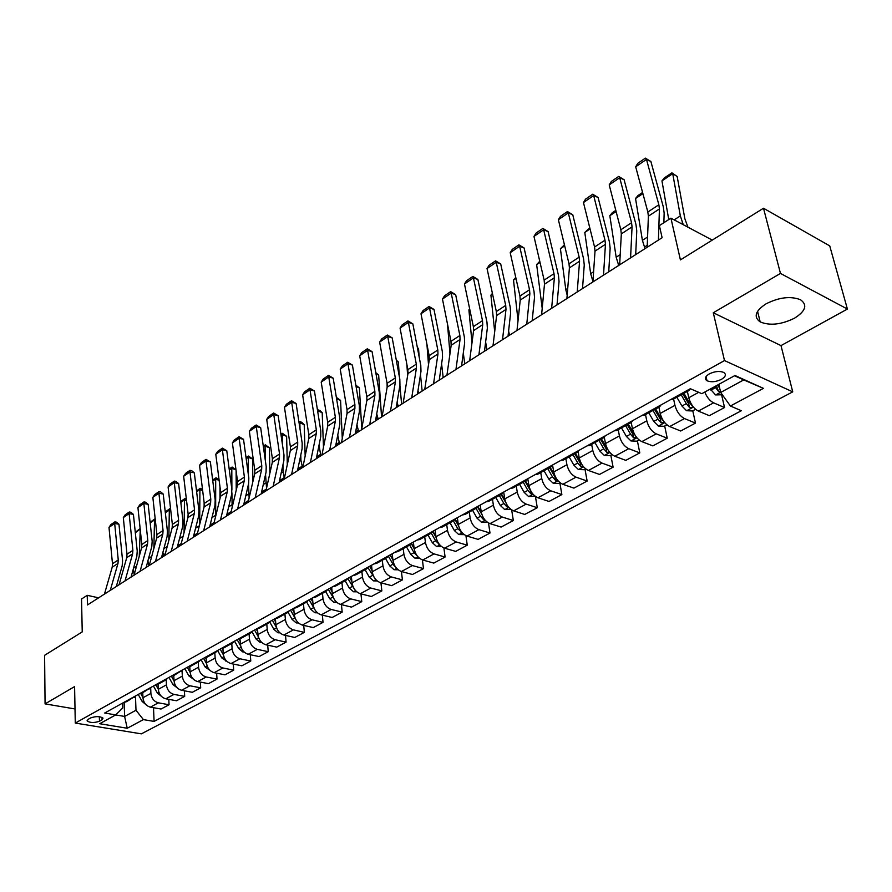 <?xml version="1.0" encoding="UTF-8"?>
<svg xmlns="http://www.w3.org/2000/svg" width="892" height="892" viewBox="0 0 892 892"><rect width="100%" height="100%" fill="white"/><g stroke="black" fill="none" stroke-linecap="round" stroke-linejoin="round"><path stroke-width="1.34" d="M766.094 303.804C755.29 310.907 753.327 316.95 760.196 321.923C769.852 325.881 781.281 324.643 794.482 318.21C805.71 311.063 807.706 304.897 800.47 299.723C790.591 295.921 779.129 297.281 766.094 303.804M709.274 373.904C705.093 376.547 704.334 378.821 707.01 380.761C711.114 382.423 715.93 381.954 721.472 379.345C725.72 376.703 726.489 374.406 723.746 372.443C719.61 370.793 714.782 371.284 709.274 373.904M847.4 309.056L829.738 245.891L763.496 208.237L780.467 273.431L713.288 312.757L724.494 360.569L792.743 391.867L780.991 345.605L847.4 309.056L780.467 273.431M724.494 360.569L75.274 723.066L141.382 733.86L792.743 391.867M75.274 723.066L74.594 686.595L45.068 703.877L75.006 708.962M45.068 703.877L44.6 655.308L82.231 631.904L81.54 599L87.238 595.321L87.461 604.954L662.109 237.718L659.4 225.609L670.929 218.161L680.418 259.906L763.496 208.237M99.469 721.238L102.067 719.799L103.026 718.105C99.949 716.22 95.845 716.153 90.728 717.904L88.13 719.353L87.193 721.015C90.248 722.899 94.34 722.977 99.469 721.238L99.346 716.722M115.692 714.927L124.612 716.443L135.997 710.255L143.411 719.61L154.082 721.416L741.352 410.733L730.403 406.005L720.68 392.447L743.738 379.914L734.529 375.755M143.411 719.61L127.221 728.251L99.67 723.713L115.748 714.905L122.739 707.958L122.583 703.119M730.403 406.005L763.441 388.355L734.997 375.499L701.826 393.673L690.319 388.711L104.687 713.02L115.748 714.905M712.273 240.093L670.929 218.161M98.599 597.83L87.238 595.321M124.155 702.361L124.612 716.443L127.221 728.251M135.495 696.596L135.997 710.255M142.753 692.738L142.943 697.767C143.579 702.773 146.054 705.895 150.38 707.144L161.039 709.029L169.045 704.747L168.8 699.35M150.692 688.278L150.904 693.396C151.54 698.425 154.026 701.569 158.363 702.829L169.045 704.747M158.096 684.242L158.319 689.326C158.966 694.366 161.463 697.522 165.812 698.804L176.516 700.755L184.689 696.373L184.41 690.821M166.213 679.749L166.436 684.855C167.105 689.917 169.614 693.106 173.973 694.4L184.689 696.373M173.773 675.578L174.018 680.685C174.698 685.781 177.218 688.981 181.578 690.285L192.326 692.292L200.678 687.821L200.354 682.09M182.057 670.985L182.325 676.125C183.016 681.243 185.547 684.454 189.918 685.781L200.678 687.821M189.795 666.703L190.063 671.866C190.776 677.006 193.319 680.239 197.69 681.577L208.472 683.651L217.012 679.091L216.645 673.17M198.258 662.031L198.548 667.205C199.273 672.356 201.826 675.623 206.219 676.983L217.012 679.091M206.163 657.605L206.465 662.856C207.2 668.03 209.776 671.308 214.169 672.679L224.974 674.82L233.704 670.16L233.303 664.049M214.827 652.866L215.139 658.084C215.897 663.291 218.473 666.58 222.877 667.974L233.704 670.16M222.9 648.261L223.234 653.635C224.004 658.865 226.59 662.176 231.006 663.581L241.844 665.8L250.775 661.028L250.317 654.717M231.764 643.5L232.11 648.763C232.89 654.014 235.488 657.348 239.915 658.775L250.775 661.028M240.004 638.672L240.383 644.214C241.186 649.476 243.795 652.832 248.221 654.282L259.104 656.568L268.224 651.684L267.723 645.172M249.08 633.911L249.459 639.229C250.273 644.515 252.904 647.893 257.331 649.354L268.224 651.684M257.498 628.804L257.933 634.569C258.758 639.887 261.401 643.288 265.838 644.76L276.743 647.124L286.076 642.128L285.529 635.394M266.797 624.11L267.21 629.473C268.057 634.814 270.711 638.226 275.16 639.731L286.076 642.128M275.394 618.669L275.873 624.712C276.743 630.075 279.408 633.51 283.868 635.026L294.795 637.468L304.35 632.361L303.726 625.392M284.927 614.086L285.373 619.483C286.254 624.879 288.93 628.336 293.401 629.875L304.35 632.361M293.713 608.344L294.248 614.61C295.152 620.018 297.839 623.508 302.31 625.058L313.27 627.589L323.038 622.36L322.358 615.134M303.481 603.817L303.971 609.269C304.886 614.699 307.584 618.212 312.066 619.784L323.038 622.36M312.468 597.952L313.047 604.274C313.984 609.738 316.705 613.261 321.187 614.856L332.17 617.476L342.182 612.113L341.435 604.631M322.48 593.303L323.004 598.8C323.963 604.297 326.695 607.842 331.188 609.459L342.182 612.113M331.679 587.315L332.303 593.693C333.285 599.201 336.016 602.78 340.521 604.408L351.526 607.117L361.773 601.632L360.948 593.871M341.937 582.543L342.506 588.084C343.498 593.626 346.252 597.227 350.757 598.878L361.773 601.632M351.359 576.422L352.028 582.855C353.042 588.419 355.808 592.032 360.323 593.715L371.351 596.503L381.854 590.894L380.94 582.833M361.873 571.516L362.475 577.113C363.512 582.699 366.289 586.345 370.816 588.051L381.854 590.894M371.518 565.26L372.232 571.75C373.291 577.358 376.089 581.027 380.616 582.755L391.655 585.643L402.415 579.889L401.411 571.516L412.472 574.504L423.499 568.605L422.395 559.897M382.3 560.209L382.947 565.862C384.028 571.504 386.827 575.195 391.365 576.946L402.415 579.889M392.179 553.821L392.948 560.366C394.052 566.03 396.873 569.743 401.411 571.516L412.427 565.561L423.499 568.605M403.229 548.636L403.92 554.333C405.046 560.031 407.889 563.766 412.427 565.561M413.364 542.091L414.178 548.692C415.326 554.411 418.181 558.18 422.73 559.998L433.802 563.097L445.108 557.043L443.893 547.944M424.703 536.761L425.439 542.503C426.61 548.257 429.476 552.048 434.025 553.887L445.108 557.043M435.084 530.06L435.954 536.716C437.158 542.503 440.035 546.317 444.584 548.19L455.678 551.39L467.263 545.19L465.925 535.646M446.714 524.574L447.505 530.372C448.721 536.181 451.62 540.028 456.18 541.923L467.263 545.19M457.362 517.717L458.298 524.44C459.547 530.283 462.446 534.152 467.018 536.07L478.112 539.392L489.998 533.026L488.504 522.98M469.303 512.086L470.14 517.929C471.411 523.794 474.332 527.696 478.904 529.647L489.998 533.026M480.219 505.062L481.223 511.841C482.516 517.739 485.46 521.664 490.031 523.637L501.126 527.072L513.335 520.538L511.673 509.923M492.484 499.252L493.376 505.162C494.703 511.083 497.658 515.041 502.229 517.037L513.335 520.538M503.69 492.061L504.749 498.907C506.11 504.861 509.076 508.841 513.647 510.871L524.752 514.439L537.285 507.726L535.423 496.443M516.29 486.084L517.237 492.05C518.62 498.026 521.608 502.04 526.18 504.103L537.285 507.726M527.785 478.714L528.923 485.627C530.327 491.637 533.327 495.684 537.909 497.758L549.004 501.46L561.871 494.569L559.841 482.851M540.73 472.559L541.745 478.58C543.183 484.612 546.194 488.693 550.788 490.812L561.871 494.569M552.583 465.2L553.742 471.98C555.214 478.045 558.247 482.159 562.83 484.3L573.913 488.125L587.137 481.056L584.985 469.225M565.851 458.666L566.922 464.743C568.427 470.842 571.471 474.979 576.054 477.153L587.137 481.056M578.094 451.542L579.254 457.964C580.792 464.085 583.847 468.255 588.441 470.463L599.513 474.433L613.105 467.163L610.819 455.232M591.664 444.383L592.801 450.516C594.362 456.671 597.439 460.874 602.033 463.115L613.105 467.163M604.297 437.314L605.478 443.547C607.084 449.735 610.173 453.972 614.766 456.236L625.816 460.361L639.787 452.88L637.379 440.838M618.212 429.71L619.416 435.887C621.044 442.109 624.155 446.379 628.748 448.687L639.787 452.88M631.213 422.507L632.45 428.717C634.123 434.973 637.245 439.277 641.839 441.618L652.866 445.888L667.238 438.195L664.685 426.042M645.507 414.602L646.789 420.846C648.484 427.134 651.628 431.46 656.222 433.847L667.238 438.195M658.887 407.198L660.203 413.464C661.942 419.786 665.097 424.157 669.691 426.566L680.696 431.003L695.481 423.087L692.772 410.811M673.605 399.058L674.954 405.358C676.727 411.714 679.905 416.118 684.487 418.571L695.481 423.087M687.375 391.443L688.769 397.765C690.575 404.154 693.775 408.592 698.358 411.078L709.318 415.683L724.538 407.532L721.684 395.145M718.818 384.363L720.68 392.447M123.921 702.372L126.586 701.681L136.521 695.392M154.082 721.416L153.513 707.702M131.849 697.979L134.514 697.288M139.252 693.876L141.928 693.196L152.03 686.807M147.37 689.382L150.034 688.702M154.929 685.201L157.605 684.521L158.152 685.524M163.225 680.607L165.89 679.938L167.886 678.02M170.952 676.326L173.628 675.657L184.087 669.056M179.426 671.631L182.102 670.962M187.331 667.249L190.018 666.592L198.682 661.797L200.655 659.879M196.006 662.455L198.682 661.797M204.09 657.973L206.766 657.326L215.63 652.42L217.603 650.491L221.762 657.917L223.903 656.735M212.954 653.067L215.63 652.42M221.227 648.484L223.903 647.837L232.979 642.82L234.942 640.891M230.292 643.466L232.979 642.82M238.755 638.772L241.442 638.137L250.719 633.008L252.681 631.068M248.043 633.632L250.719 633.008M256.706 628.838L259.394 628.213L268.882 622.951L270.834 621.01M266.206 623.575L268.882 622.951M275.07 618.669L277.758 618.044L287.48 612.67L289.421 610.719M284.804 613.283L287.48 612.67M293.892 608.244L296.568 607.642L306.536 602.133L308.454 600.182M303.849 602.724L306.536 602.133M313.159 597.573L315.835 596.982L326.048 591.34L327.955 589.378M323.361 591.92L326.048 591.34M332.906 586.646L335.582 586.055L346.04 580.279L347.936 578.317M343.364 580.848L346.04 580.279M353.132 575.44L355.808 574.872L366.534 568.94L368.418 566.977M363.858 569.497L366.534 568.94M373.882 563.945L376.547 563.398L387.541 557.31L389.414 555.348M384.876 557.857L387.541 557.31M395.156 552.17L397.821 551.624L409.093 545.391L410.944 543.418M406.44 545.915L409.093 545.391M416.988 540.073L419.641 539.56L431.215 533.148L433.044 531.186M428.561 533.672L431.215 533.148M439.388 527.674L442.031 527.172L453.905 520.593L455.712 518.631M451.263 521.095L453.905 520.593M462.379 514.94L465.022 514.45L477.209 507.704L478.993 505.742M474.577 508.184L477.209 507.704M485.995 501.862L488.615 501.393L501.148 494.469L502.91 492.495M498.528 494.926L501.148 494.469M510.246 488.426L512.867 487.98L525.734 480.866L527.462 478.892M523.125 481.301L525.734 480.866M535.178 474.622L537.776 474.198L551.011 466.884L552.717 464.922M548.413 467.297L551.011 466.884M560.812 460.428L563.387 460.027L576.99 452.5L578.663 450.538M574.426 452.891L576.99 452.5M587.17 445.833L589.735 445.454L603.728 437.716L605.367 435.764M601.175 438.083L603.728 437.716M614.287 430.814L616.829 430.468L631.235 422.496L632.829 420.545M628.704 422.83L631.235 422.496M642.195 415.36L644.715 415.036L659.545 406.83L661.106 404.89M657.036 407.142L659.545 406.83M670.94 399.438L673.438 399.148L688.713 390.696L690.23 388.767M704.758 392.067C706.977 397.386 709.921 400.976 713.589 402.838L724.538 407.532M686.227 390.975L688.713 390.696M763.441 388.355L743.738 379.914M713.288 312.757L780.991 345.605M104.453 594.094L112.202 567.212L112.492 563.744L108.991 527.384L114.678 523.481L114.878 521.876L116.596 522.188L118.971 524.251L122.583 560.655L122.171 565.862L116.317 586.512M118.971 524.251L114.678 523.481L118.257 559.953L117.978 563.432L110.262 590.381M108.991 527.384L110.898 524.607L114.878 521.876M140.256 529.748L139.252 556.274M145.786 704.502L142.162 701.48L138.238 694.444M133.231 569.274L134.213 574.459M142.798 693.842L142.319 692.972M140.802 693.664L142.943 697.499M135.283 532.334L140.133 528.566M140.189 529.112L135.328 532.78M119.082 584.751L126.72 557.701L126.999 554.211L123.308 517.572L129.117 513.602L129.284 511.997L131.012 512.309L133.421 514.405L137.223 551.078L136.833 556.318L131.057 577.091M133.421 514.405L129.117 513.602L132.886 550.342L132.618 553.843L125.014 580.948M123.308 517.572L125.226 514.784L129.284 511.997M134.012 575.206L141.549 548L141.806 544.488L137.925 507.57L143.857 503.512L144.002 501.906L145.73 502.241L148.172 504.337L152.164 541.299L151.796 546.573L146.11 567.468M148.172 504.337L143.857 503.512L147.816 540.541L147.559 544.064L140.077 571.326M137.925 507.57L139.854 504.749L144.002 501.906M149.265 565.45L156.68 538.088L156.914 534.553L152.844 497.357L158.91 493.209L159.021 491.603L160.75 491.949L163.236 494.068L167.428 531.309L167.083 536.627L161.497 557.634M163.236 494.068L158.91 493.209L163.058 530.517L162.823 534.063L155.464 561.492M152.844 497.357L154.784 494.514L159.021 491.603M155.353 520.248L154.517 519.958L153.87 548.468M161.34 696.262L157.405 693.14L153.435 686.026M147.882 560.968L148.986 565.628M155.977 685.101L158.319 689.293M150.112 522.244L155.186 518.72M154.963 518.642L154.517 519.958L150.179 522.857M170.785 510.547L169.335 510.057L168.8 540.574M177.162 687.788L172.97 684.621L168.956 677.429M162.901 552.349L163.894 556.106M173.84 677.028L173.193 675.868M171.465 676.303L174.029 680.919M165.243 511.919L169.759 508.741L170.606 509.042M169.759 508.741L169.335 510.057L165.332 512.733M186.54 500.68L184.466 499.944L184.064 532.58M193.341 679.124L188.881 675.913L184.822 668.643M178.277 543.473L179.125 546.372M189.885 668.353L189.115 666.982M187.264 667.294L190.107 672.378M180.708 501.416L184.867 498.639L186.361 499.174M184.867 498.639L184.466 499.944L180.82 502.386M164.853 555.493L172.134 527.975L172.357 524.407L168.086 486.921L174.275 482.683L174.353 481.089L176.092 481.446L178.612 483.575L183.005 521.118L182.693 526.458L177.207 547.599M178.612 483.575L174.275 482.683L178.623 520.292L178.411 523.86L171.186 551.446M168.086 486.921L170.026 484.055L174.353 481.089M204.112 506.879L204.134 502.53M202.662 490.611L199.919 489.619L199.674 524.507M209.865 670.271L205.138 667.004L201.035 659.667M194.021 534.364L194.668 536.438M206.275 659.5L205.35 657.85M203.532 658.285L206.554 663.693M196.508 490.845L200.287 488.325L202.517 489.474M200.287 488.325L199.919 489.619L196.63 491.815M180.775 545.313L187.933 517.628L188.134 514.048L183.652 476.261L189.963 471.946L190.018 470.352L191.758 470.72L194.322 472.872L198.927 510.692L198.648 516.078L193.263 537.341M194.322 472.872L189.963 471.946L194.534 509.834L194.345 513.435L187.242 541.176M183.652 476.261L185.603 473.384L190.018 470.352M197.054 534.91L204.067 507.069L204.246 503.456L199.54 465.379L205.996 460.963L206.019 459.38L210.367 461.922L215.195 500.044L214.95 505.463L209.676 526.849M210.367 461.922L205.996 460.963L210.791 499.152L210.624 502.776L203.666 530.684M199.54 465.379L201.503 462.469L206.019 459.38M213.701 524.273L220.558 496.275L220.714 492.64L215.786 454.262L222.387 449.746L222.376 448.163L226.769 450.739L231.831 489.162L231.608 494.625L226.457 516.122M226.769 450.739L222.387 449.746L227.404 488.236L227.259 491.882L220.458 519.958M215.786 454.262L217.76 451.33L222.376 448.163M230.716 513.402L237.417 485.237L237.562 481.568L232.388 442.9L239.134 438.284L239.089 436.701L243.527 439.31L248.823 478.034L248.634 483.531L243.605 505.162M243.527 439.31L239.134 438.284L244.397 477.075L244.263 480.743L237.629 508.986M232.388 442.9L234.373 439.946L239.089 436.701M248.121 502.274L254.655 473.942L254.778 470.262L249.359 431.282L256.26 426.554L256.171 424.993L260.654 427.625L266.206 466.661L266.061 472.191L261.155 493.945M260.654 427.625L256.26 426.554L261.769 465.669L261.668 469.359L255.201 497.758M249.359 431.282L251.354 428.294L256.171 424.993M219.99 498.606L219.99 486.921M219.142 480.353L215.686 479.082L215.674 516.223M226.78 661.217L221.762 657.917M210.133 525.009L210.545 526.291M223.033 650.446L221.918 648.451M220.157 649.075L223.39 654.851M212.664 480.041L216.031 477.789L219.064 479.74M216.031 477.789L215.686 479.082L212.787 481.022M236.235 490.232L236.112 470.775M236.001 469.894L231.797 468.311L231.898 489.786M231.909 492.774L232.165 507.292M244.073 651.974L242.825 651.963L238.755 648.607L234.663 641.315M240.182 641.203L238.822 638.772M237.149 639.664L240.628 645.875M229.166 469.002L232.11 467.04L235.99 469.816M232.11 467.04L231.797 468.311L229.3 469.984M252.849 481.769L252.581 458.979L248.266 457.317L248.444 475.269M248.534 483.977L249.124 497.914M261.78 642.508L260.23 642.508L256.127 639.096L252.09 631.893M257.721 631.759L256.227 629.105M254.543 630.042L258.323 636.765M246.047 457.719L248.534 456.046L252.581 458.979M248.534 456.046L248.266 457.317L246.181 458.711M269.875 473.251L269.417 447.773L265.08 446.078L265.314 460.383M265.548 474.466L266.53 488.203M279.887 632.829L278.025 632.818L273.911 629.373L269.886 622.215M275.673 622.103L274.056 619.226M272.328 620.185L276.498 627.6M263.296 446.178L265.325 444.818L269.417 447.773M265.325 444.818L265.08 446.078L263.441 447.171M287.302 464.654L286.622 436.333L282.273 434.594L282.508 444.997M282.954 464.81L283.11 471.801L284.392 478.201M298.43 622.928L296.244 622.917L292.097 619.416L288.083 612.269M294.037 612.224L292.297 609.124M290.524 610.106L295.219 618.412M280.935 434.371L282.474 433.345L286.622 436.333M282.474 433.345L281.08 435.385M265.939 490.89L272.294 462.402L272.383 458.689L266.719 419.396L273.766 414.568L273.643 413.007L278.17 415.683L283.99 455.02L283.868 460.595L279.118 482.472M278.17 415.683L273.766 414.568L279.542 453.995L279.452 457.707L273.175 486.274M266.719 419.396L268.715 416.397L273.643 413.007M305.164 456.002L304.205 424.637L299.846 422.853L300.024 429.085M300.782 455.02L300.938 460.317L302.511 467.519M317.418 612.804L314.887 612.782L310.717 609.225L306.67 602.044M312.858 602.133L310.962 598.788M309.156 599.792L314.419 608.879M298.987 422.306L300.013 421.615L301.752 422.329L304.205 424.637M300.013 421.615L299.143 423.321M284.158 479.249L290.335 450.594L290.402 446.859L284.459 407.243L291.673 402.303L291.517 400.753L296.099 403.463L302.176 443.112L302.098 448.732L297.493 470.731M296.099 403.463L291.673 402.303L297.716 442.042L297.66 445.788L291.572 474.511M284.459 407.243L286.466 404.221L291.517 400.753M323.484 447.293L322.19 412.673L317.82 410.844L317.875 412.639M319.046 445.097L320.786 455.834M336.875 602.434L333.976 602.401L329.772 598.788L325.68 591.53M332.125 591.809L330.085 588.207M328.234 589.233L334.054 599M317.452 409.952L319.693 410.353L322.19 412.673M317.953 409.618L317.619 410.978M302.823 467.319L308.788 438.507L308.833 434.738L302.622 394.81L310.003 389.759L309.803 388.221L314.43 390.952L320.797 430.936L320.752 436.589L316.303 458.711M314.43 390.952L310.003 389.759L316.325 429.821L316.292 433.59L310.405 462.469M302.622 394.81L304.64 391.755L309.803 388.221M342.272 438.541L340.577 400.43L336.585 398.724M337.756 435.04L339.495 443.882M356.8 591.82L353.533 591.775L349.296 588.107L345.148 580.759M351.861 581.261L349.664 577.358M347.824 578.518L354.169 588.787M351.872 581.394L349.608 577.392M336.362 397.375L340.577 400.43M321.923 455.11L327.687 426.131L327.698 422.34L321.198 382.088L328.758 376.926L328.512 375.387L333.184 378.163L339.841 418.459L339.852 424.157L335.559 446.401M333.184 378.163L328.758 376.926L335.381 417.3L335.37 421.102L329.694 450.148M321.198 382.088L323.227 379.011L328.512 375.387M361.751 428.673L359.398 387.92L356.064 386.459M356.945 424.804L358.64 431.65M377.227 580.937L373.547 580.882L369.288 577.157L365.096 569.732M372.098 570.456L369.723 566.253M367.972 567.68L374.752 578.239M372.131 570.757L369.611 566.308M355.83 385.132L359.398 387.92M341.491 442.61L347.033 413.464L347.021 409.651L340.22 369.076L347.958 363.78L347.668 362.252L352.396 365.062L359.353 405.693L359.409 411.424L355.295 433.791M352.396 365.062L347.958 363.78L354.882 404.489L354.904 408.313L349.452 437.515M340.22 369.076L342.26 365.965L347.668 362.252M381.564 416.999L378.654 375.108L376.023 373.926M376.714 413.933L378.23 419.128M398.178 569.798L394.063 569.732L389.782 565.941L385.522 558.425M392.837 559.395L390.272 554.869M388.577 556.508L392.937 564.212L395.825 567.357M392.893 559.875L390.105 554.958M375.788 372.633L378.654 375.108M361.55 429.799L366.857 400.497L366.813 396.65L359.699 355.741L367.615 350.322L367.281 348.805L372.064 351.649L379.334 392.614L379.435 398.389L375.499 420.879M372.064 351.649L367.615 350.322L374.863 391.365L374.919 395.212L369.701 424.581M359.699 355.741L361.739 352.608L367.281 348.805M401.612 404.188L399.906 385.299M399.337 376.614L398.367 361.996L396.483 361.126M397.063 402.515L398.3 406.306M419.653 558.381L415.092 558.303L410.788 554.445L406.473 546.841M387.15 383.794L387.284 385.89M414.1 548.078L411.335 543.206M409.673 545.001L414.022 552.672L417.333 556.05M414.189 548.736L411.123 543.328M396.304 360.167L398.367 361.996M382.099 416.664L387.15 387.206L387.083 383.337L379.635 342.082L387.752 336.529L387.362 335.035L392.201 337.912L399.817 379.212L399.95 385.021L396.215 407.633M392.201 337.912L387.752 336.529L395.323 377.918L395.412 381.798L390.462 411.312M379.635 342.082L381.687 338.927L387.362 335.035M403.162 403.195L407.956 373.581L407.856 369.689L400.073 328.1L408.38 322.402L407.945 320.93L412.84 323.841L420.79 365.486L420.991 371.328L417.456 394.063M412.84 323.841L408.38 322.402L416.308 364.137L416.43 368.039L411.736 397.72M400.073 328.1L402.125 324.911L407.945 320.93M424.759 389.391L429.286 359.621L429.141 355.696L421.002 313.761L429.531 307.93L429.03 306.469L433.98 309.424L442.298 351.403L442.543 357.302L439.232 380.148M433.98 309.424L429.531 307.93L437.816 349.998L437.972 353.934L433.557 383.772M421.002 313.761L423.076 310.55L429.03 306.469M446.925 375.231L451.162 345.304L450.973 341.357L442.465 299.076L451.207 293.089L450.65 291.639L455.656 294.639L464.353 336.964L464.654 342.907L461.577 365.876M455.656 294.639L451.207 293.089L459.871 335.515L460.06 339.473L455.946 369.466M442.465 299.076L444.539 295.832L450.65 291.639M469.66 360.702L473.585 330.62L473.373 326.639L464.476 284.002L473.429 277.869L472.827 276.442L477.889 279.475L486.976 322.157L487.344 328.133L484.49 351.225M477.889 279.475L473.429 277.869L482.494 320.652L482.728 324.632L478.926 354.782M464.476 284.002L466.561 280.735L472.827 276.442M493.008 345.784L496.61 315.545L496.342 311.542L487.043 268.548L496.242 262.259L495.562 260.843L500.691 263.932L510.191 306.971L510.614 312.981L508.027 336.184M500.691 263.932L496.242 262.259L505.708 305.398L505.987 309.413L502.519 339.707M487.043 268.548L489.139 265.247L495.562 260.843M516.981 330.464L520.237 300.08L519.936 296.044L510.202 252.692L519.635 246.237L518.899 244.843L524.083 247.965L534.018 291.372L534.509 297.426L532.189 320.741M524.083 247.965L519.635 246.237L529.536 289.733L529.859 293.78L526.748 324.22M510.202 252.692L512.309 249.37L518.899 244.843M541.6 314.731L544.488 284.202L544.142 280.144L533.973 236.425L543.663 229.79L542.849 228.419L548.101 231.585L558.481 275.36L559.039 281.459L557.009 304.874M548.101 231.585L543.663 229.79L554.01 273.654L554.378 277.724L551.635 308.309M533.973 236.425L536.081 233.068L542.849 228.419M422.15 391.064L420.478 374.618M419.173 356.99L418.549 348.571L417.467 348.058M417.98 390.685L418.861 393.16M441.696 546.673L436.656 546.573L432.319 542.659L427.948 534.966M406.863 364.393L407.633 375.577M435.932 536.505L432.977 531.309M431.26 533.126L435.642 540.842L439.31 544.343M436.065 537.397L432.787 531.632M417.367 347.534L418.549 348.571M443.179 377.617L441.596 363.825M439.355 336.563L438.987 334.712M439.477 378.487L439.923 379.702M464.275 534.654L458.767 534.553L454.396 530.573L449.969 522.779M426.922 344.267L428.506 364.739M458.321 524.641L455.299 519.334M453.37 520.895L457.808 528.711L461.822 532.29M458.588 525.912L455.031 519.668M464.743 363.847L463.305 352.942M487.277 522.177L481.457 522.221L477.053 518.174L472.559 510.28M447.516 324.175L449.958 353.801M481.345 512.543L478.168 506.968M476.049 508.351L480.554 516.256L483.531 519.601L484.891 519.88M481.836 514.383L477.8 507.303M486.842 349.72L485.638 341.982M510.904 509.377L504.738 509.566L500.312 505.452L495.751 497.446M469.75 309.312L468.902 309.881L472.002 342.773M505.017 500.211L501.583 494.179M499.33 495.473L503.902 503.478L506.901 506.868L508.552 507.113M505.987 502.977L501.103 494.491M468.902 309.881L469.683 308.955M509.51 335.236L508.607 330.954M535.155 496.242L528.633 496.565L524.184 492.384L519.557 484.278M492.562 294.07L490.923 295.174L494.681 331.679M529.413 487.701L525.566 480.955M523.236 482.249L527.863 490.366L530.896 493.8L532.836 493.978M530.896 493.8L530.327 490.366L524.987 481.279M490.923 295.174L492.417 293.379M532.769 320.373L532.357 319.057M560.064 482.739L558.838 483.408L553.174 483.219L548.703 478.959L544.009 470.753M515.977 278.427L513.502 280.088L518.04 320.529M554.623 475.124L550.174 467.341M547.788 468.668L552.482 476.885L555.538 480.387L557.756 480.465M555.538 480.387L554.935 476.908L549.528 467.698M513.502 280.088L515.743 277.39M585.665 468.858L584.104 469.705L578.395 469.515L573.891 465.178L569.129 456.86M540.006 262.371L536.649 264.612L542.202 308.353M580.815 462.602L575.463 453.348M573.01 454.708L577.782 463.048L580.859 466.594L583.346 466.549M580.859 466.594L580.224 463.093L574.727 453.76M536.649 264.612L539.749 261.256M611.99 454.597L610.072 455.634L604.308 455.422L599.781 451.006L594.942 442.577M564.692 245.88L560.41 248.734L565.807 289.677L567.178 295.174M607.742 449.468L601.453 438.976M598.933 440.369L603.773 448.81L606.872 452.434L609.626 452.211M606.872 452.434L606.203 448.888L600.628 439.433M560.41 248.734L564.424 244.754M566.899 298.552L569.408 267.89L569.018 263.798L558.381 219.711L568.327 212.898L567.446 211.56L572.764 214.771L583.613 258.914L584.249 265.047L582.521 288.584M572.764 214.771L568.327 212.898L579.153 257.141L579.566 261.233L577.224 291.963M558.381 219.711L560.499 216.321L567.446 211.56M639.062 439.923L636.765 441.172L630.945 440.938L626.396 436.433L621.49 427.892M590.047 228.932L584.795 232.444L590.66 273.677L592.946 281.415M635.383 435.709L628.18 424.179M625.582 425.618L630.51 434.181L633.632 437.861L636.609 437.403M633.632 437.861L632.919 434.281L627.266 424.692M584.795 232.444L589.768 227.794M592.912 281.939L595.009 251.12L594.563 247.006L583.457 202.551L593.671 195.549L592.712 194.233L598.097 197.5L609.437 242.011L610.139 248.188L608.734 271.826M598.097 197.5L593.671 195.549L604.988 240.171L605.445 244.285L603.527 275.16M583.457 202.551L585.565 199.128L592.712 194.233M666.915 424.826L664.217 426.287L658.352 426.03L653.769 421.448L648.785 412.784M616.104 211.527L609.827 215.719L616.171 257.231L618.713 265.448M663.759 421.347L660.682 417.668L655.676 408.971M653 410.454L658.006 419.14L661.15 422.875L664.272 422.039M661.15 422.875L660.403 419.262L654.661 409.54M609.827 215.719L612.269 212.742L615.803 210.378M619.661 264.835L621.323 233.894L620.832 229.757L609.214 184.912L619.706 177.731L618.669 176.438L624.121 179.749L635.985 224.639L636.765 230.861L635.695 254.588M624.121 179.749L619.706 177.731L631.547 222.721L632.06 226.869L630.577 257.866M609.214 184.912L611.332 181.466L618.669 176.438M695.582 409.294L692.471 410.978L686.55 410.71L681.945 406.027L676.872 397.252M642.898 193.62L635.539 198.537L642.396 240.338L645.028 248.634M681.22 394.844L686.294 403.652L689.471 407.454C691.713 407.978 692.683 407.521 692.382 406.072L689.059 402.136L683.963 393.327M689.471 407.454L688.669 403.808L682.837 393.952M635.539 198.537L637.981 195.538L642.586 192.46M647.179 247.251L648.384 216.176L647.837 212.006L635.684 166.793L646.477 159.4L645.362 158.14L650.881 161.497L663.28 206.766L664.15 213.032L663.86 222.721M650.881 161.497L646.477 159.4L658.853 204.77L659.422 208.951L658.419 240.071M635.684 166.793L637.813 163.314L645.362 158.14M687.922 227.181L684.844 218.663L677.162 176.516L672.724 173.684L680.34 215.897L683.283 224.717M722.353 394.777L715.574 394.922L710.288 389.046M661.953 180.886L664.406 177.865L671.932 172.836L672.724 173.684L661.953 180.886L668.755 219.566M719.71 388.265L717.614 385.032M714.771 386.582L718.629 391.577L720.535 391.833M718.629 391.577L716.376 385.712M671.932 172.836L677.162 176.516M150.904 693.396L142.943 697.767M166.436 684.855L158.319 689.326M182.325 676.125L174.018 680.685M198.548 667.205L190.063 671.866M215.139 658.084L206.465 662.856M232.11 648.763L223.234 653.635M249.459 639.229L240.383 644.214M267.21 629.473L257.933 634.569M285.373 619.483L275.873 624.712M303.971 609.269L294.248 614.61M323.004 598.8L313.047 604.274M342.506 588.084L332.303 593.693M362.475 577.113L352.028 582.855M382.947 565.862L372.232 571.75M403.92 554.333L392.948 560.366M425.439 542.503L414.178 548.692M447.505 530.372L435.954 536.716M470.14 517.929L458.298 524.44M493.376 505.162L481.223 511.841M517.237 492.05L504.749 498.907M541.745 478.58L528.923 485.627M566.922 464.743L553.742 471.98M592.801 450.516L579.254 457.964M619.416 435.887L605.478 443.547M646.789 420.846L632.45 428.717M674.954 405.358L660.203 413.464M698.681 392.324L688.769 397.765M158.363 702.829L150.38 707.144M173.973 694.4L165.812 698.804M189.918 685.781L181.578 690.285M206.219 676.983L197.69 681.577M222.877 667.974L214.169 672.679M239.915 658.775L231.006 663.581M257.331 649.354L248.221 654.282M275.16 639.731L265.838 644.76M293.401 629.875L283.868 635.026M312.066 619.784L302.31 625.058M331.188 609.459L321.187 614.856M350.757 598.878L340.521 604.408M370.816 588.051L360.323 593.715M391.365 576.946L380.616 582.755M434.025 553.887L422.73 559.998M456.18 541.923L444.584 548.19M478.904 529.647L467.018 536.07M502.229 517.037L490.031 523.637M526.18 504.103L513.647 510.871M550.788 490.812L537.909 497.758M576.054 477.153L562.83 484.3M602.033 463.115L588.441 470.463M628.748 448.687L614.766 456.236M656.222 433.847L641.839 441.618M684.487 418.571L669.691 426.566M713.589 402.838L698.358 411.078M102 717.346L102.067 719.799M112.202 567.212L117.978 563.432M112.492 563.744L118.257 559.953M142.162 701.48L143.523 700.733M136.487 566.253L133.544 568.148M126.72 557.701L132.618 553.843M126.999 554.211L132.886 550.342M141.549 548L147.559 544.064M141.806 544.488L147.816 540.541M156.68 538.088L162.823 534.063M156.914 534.553L163.058 530.517M157.405 693.14L158.91 692.315M151.707 556.452L148.563 558.481M149.733 563.733L148.618 564.446M172.97 684.621L174.631 683.707M167.25 546.439L163.905 548.591M165.31 553.754L163.515 554.902M188.881 675.913L190.698 674.921M183.128 536.203L179.571 538.5M181.232 543.574L178.734 545.168M172.134 527.975L178.411 523.86M172.357 524.407L178.623 520.292M205.138 667.004L207.111 665.934M199.362 525.756L195.582 528.187M197.5 533.16L194.278 535.222M187.933 517.628L194.345 513.435M188.134 514.048L194.534 509.834M204.067 507.069L210.624 502.776M204.246 503.456L210.791 499.152M220.558 496.275L227.259 491.882M220.714 492.64L227.404 488.236M237.417 485.237L244.263 480.743M237.562 481.568L244.397 477.075M254.655 473.942L261.668 469.359M254.778 470.262L261.769 465.669M225.921 661.217L226.479 660.916M215.641 515.264L211.939 517.65M214.136 522.511L210.144 525.065M242.947 651.963L243.683 651.573M238.755 648.607L241.074 647.347M231.965 504.749L228.675 506.868M231.139 511.629L226.88 514.35M260.353 642.508L261.267 642.006M256.127 639.096L258.635 637.735M248.634 494.001L245.779 495.852M248.534 500.49L244.029 503.378M278.159 632.829L279.263 632.216M273.911 629.373L276.598 627.901M265.682 483.029L263.263 484.579M266.34 489.095L261.568 492.15M296.378 622.917L297.694 622.203M292.097 619.416L294.895 617.877M283.11 471.801L281.158 473.05M284.202 477.666L279.508 480.665M272.294 462.402L279.452 457.707M272.383 458.689L279.542 453.995M315.021 612.782L316.548 611.957M310.717 609.225L313.583 607.653M300.938 460.317L299.478 461.253M302.065 466.226L297.872 468.913M290.335 450.594L297.66 445.788M290.402 446.859L297.716 442.042M334.11 602.401L335.86 601.453M329.772 598.788L332.716 597.183M319.169 448.576L318.221 449.178M320.339 454.53L316.671 456.882M308.788 438.507L316.292 433.59M308.833 434.738L316.325 429.821M353.656 591.775L355.64 590.705M349.296 588.107L352.307 586.457M339.027 442.566L335.916 444.562M327.687 426.131L335.37 421.102M327.698 422.34L335.381 417.3M373.681 580.893L375.9 579.677M369.288 577.157L372.377 575.474M358.16 430.323L355.629 431.94M347.033 413.464L354.904 408.313M347.021 409.651L354.882 404.489M394.197 569.732L396.672 568.382M389.782 565.941L392.937 564.212M377.751 417.779L375.833 419.017M366.857 400.497L374.919 395.212M366.813 396.65L374.863 391.365M415.226 558.303L417.969 556.809M410.788 554.445L414.022 552.672M397.81 404.946L396.527 405.771M387.15 387.206L395.412 381.798M387.083 383.337L395.323 377.918M407.956 373.581L416.43 368.039M407.856 369.689L416.308 364.137M429.286 359.621L437.972 353.934M429.141 355.696L437.816 349.998M451.162 345.304L460.06 339.473M450.973 341.357L459.871 335.515M473.585 330.62L482.728 324.632M473.373 326.639L482.494 320.652M496.61 315.545L505.987 309.413M496.342 311.542L505.708 305.398M520.237 300.08L529.859 293.78M519.936 296.044L529.536 289.733M544.488 284.202L554.378 277.724M544.142 280.144L554.01 273.654M436.79 546.584L439.812 544.934M432.319 542.659L435.642 540.842M418.359 391.8L417.746 392.19M438.44 543.161L438.563 544.087M458.901 534.553L462.223 532.758M454.396 530.573L457.808 528.711M460.551 530.506L460.763 532M481.591 522.221L485.215 520.248M477.053 518.174L480.554 516.256M483.219 517.449L483.531 519.601M504.872 509.566L508.819 507.425M500.312 505.452L503.902 503.478M506.444 503.924L506.901 506.868M528.778 496.576L533.059 494.246M524.184 492.384L527.863 490.366M553.319 483.23L557.957 480.699M548.703 478.959L552.482 476.885M578.54 469.515L583.546 466.795M573.891 465.178L577.782 463.048M542.548 304.663L541.611 305.265M604.453 455.422L609.86 452.489M599.781 451.006L603.773 448.81M567.725 288.439L565.807 289.677M569.408 267.89L579.566 261.233M569.018 263.798L579.153 257.141M631.101 440.938L636.91 437.782M626.396 436.433L630.51 434.181M593.604 271.77L590.66 273.677M595.009 251.12L605.445 244.285M594.563 247.006L604.988 240.171M658.497 426.042L664.752 422.641M660.682 417.668L661.44 417.255M653.769 421.448L658.006 419.14M620.208 254.633L616.171 257.231M619.773 262.884L618.1 263.943M621.323 233.894L632.06 226.869M620.832 229.757L631.547 222.721M686.695 410.71L693.407 407.064M689.059 402.136L690.04 401.601M681.945 406.027L686.294 403.652M647.581 237.004L642.396 240.338M647.258 245.289L644.403 247.117M648.384 216.176L659.422 208.951M647.837 212.006L658.853 204.77M715.718 394.933L720.636 392.257M718.261 386.147L719.119 385.678M710.935 390.161L715.417 387.708M680.34 215.897L674.162 219.878M682.458 222.755L681.154 223.591M757.553 311.319L760.196 321.923M706.063 376.58L707.01 380.761M165.89 679.938L157.605 684.521M87.171 720.19L87.193 721.015"/></g></svg>
